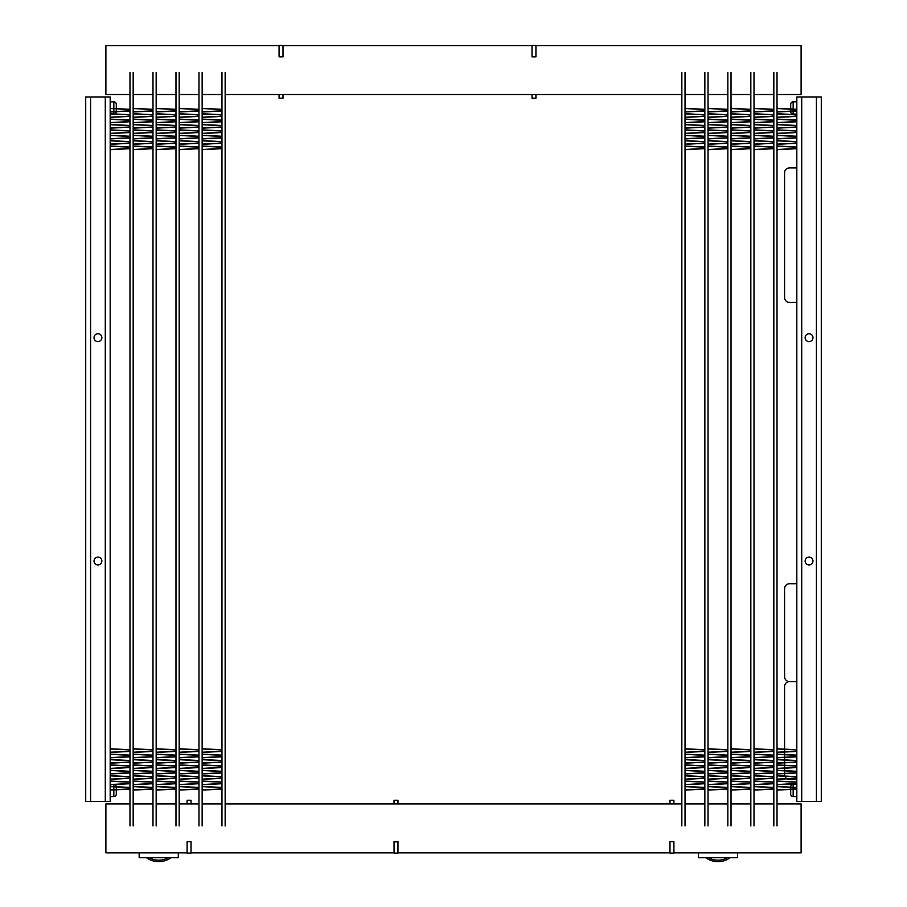 <?xml version="1.0" encoding="UTF-8"?>
<svg xmlns="http://www.w3.org/2000/svg" width="907" height="907" viewBox="0 0 907 907"><rect width="100%" height="100%" fill="white"/><g stroke="black" fill="none" stroke-linecap="round" stroke-linejoin="round"><path stroke-width="1.36" d="M673.901 852.841L801.108 852.841L801.108 803.919L777.016 803.919M187.103 852.841L105.892 852.841L105.892 803.919L129.984 803.919M777.016 94.521L801.108 94.521L801.108 45.599L535.935 45.599M129.984 94.521L105.892 94.521L105.892 45.599L279.084 45.599M133.17 825.937L133.17 72.503M152.988 94.521L133.17 94.521L133.17 803.919L152.988 803.919M129.984 825.937L129.984 72.503M156.163 825.937L156.163 72.503M156.163 94.521L156.163 803.919L175.981 803.919L175.981 94.521L156.163 94.521M152.988 825.937L152.988 72.503M179.155 825.937L179.155 72.503M198.973 94.521L179.155 94.521L179.155 803.919L191.026 803.919L191.026 800.246L187.103 800.246L187.103 803.919M175.981 825.937L175.981 72.503M202.148 825.937L202.148 72.503M198.973 825.937L198.973 72.503M225.151 825.937L225.151 72.503M221.966 825.937L221.966 72.503M202.148 803.919L221.966 803.919L221.966 94.521L202.148 94.521M685.034 825.937L685.034 72.503M685.034 94.521L685.034 803.919L704.852 803.919L704.852 94.521L685.034 94.521M681.849 825.937L681.849 72.503M397.969 803.919L394.057 803.919L394.057 800.246L397.969 800.246L397.969 803.919L681.849 803.919L681.849 94.521L532.024 94.521L532.024 98.183L535.935 98.183L535.935 94.521M708.027 825.937L708.027 72.503M708.027 94.521L708.027 803.919L727.845 803.919L727.845 94.521L708.027 94.521M704.852 825.937L704.852 72.503M731.019 825.937L731.019 72.503M750.837 94.521L731.019 94.521L731.019 803.919L750.837 803.919M727.845 825.937L727.845 72.503M754.012 825.937L754.012 72.503M750.837 825.937L750.837 72.503M777.016 825.937L777.016 72.503M773.83 825.937L773.83 72.503M129.145 147.161L111.221 146.254A1.1 1.1 0 0 1 110.178 145.154A1.1 1.1 0 0 1 111.221 144.054L129.145 143.147A0.68 0.68 0 0 0 129.792 142.467A0.68 0.68 0 0 0 129.145 141.787L111.221 140.868A1.1 1.1 0 0 1 110.178 139.769A1.1 1.1 0 0 1 111.221 138.669L129.145 137.762A0.68 0.68 0 0 0 129.792 137.082A0.68 0.68 0 0 0 129.145 136.401L111.221 135.494A1.1 1.1 0 0 1 110.178 134.395A1.1 1.1 0 0 1 111.221 133.295L129.145 132.388A0.68 0.68 0 0 0 129.792 131.696A0.68 0.68 0 0 0 129.145 131.016L111.221 130.109A1.1 1.1 0 0 1 110.178 129.009A1.1 1.1 0 0 1 111.221 127.91L129.145 127.003A0.68 0.68 0 0 0 129.792 126.322A0.68 0.68 0 0 0 129.145 125.642L111.221 124.724A1.1 1.1 0 0 1 110.178 123.624A1.1 1.1 0 0 1 111.221 122.524L129.145 121.617A0.68 0.68 0 0 0 129.792 120.937A0.68 0.68 0 0 0 129.145 120.257L111.221 119.35A1.1 1.1 0 0 1 110.178 118.25A1.1 1.1 0 0 1 111.221 117.15L129.145 116.243A0.68 0.68 0 0 0 129.792 115.552A0.68 0.68 0 0 0 129.145 114.872L111.221 113.965A1.1 1.1 0 0 1 110.178 112.865A1.1 1.1 0 0 1 111.221 111.765L129.145 110.858A0.68 0.68 0 0 0 129.792 110.178A0.68 0.68 0 0 0 129.145 109.498L111.221 108.579A1.1 1.1 0 0 1 110.178 107.48L110.371 107.48A0.907 0.907 0 0 0 111.232 108.386L129.157 109.294A0.873 0.873 0 0 1 129.984 110.178A0.873 0.873 0 0 1 129.157 111.051L111.232 111.958A0.907 0.907 0 0 0 110.371 112.865A0.907 0.907 0 0 0 111.232 113.772L129.157 114.679A0.873 0.873 0 0 1 129.984 115.552A0.873 0.873 0 0 1 129.157 116.436L111.232 117.343A0.907 0.907 0 0 0 110.371 118.25A0.907 0.907 0 0 0 111.232 119.146L129.157 120.064A0.873 0.873 0 0 1 129.984 120.937A0.873 0.873 0 0 1 129.157 121.81L111.232 122.728A0.907 0.907 0 0 0 110.371 123.624A0.907 0.907 0 0 0 111.232 124.531L129.157 125.438A0.873 0.873 0 0 1 129.984 126.322A0.873 0.873 0 0 1 129.157 127.195L111.232 128.102A0.907 0.907 0 0 0 110.371 129.009A0.907 0.907 0 0 0 111.232 129.916L129.157 130.823A0.873 0.873 0 0 1 129.984 131.696A0.873 0.873 0 0 1 129.157 132.581L111.232 133.488A0.907 0.907 0 0 0 110.371 134.395A0.907 0.907 0 0 0 111.232 135.29L129.157 136.209A0.873 0.873 0 0 1 129.984 137.082A0.873 0.873 0 0 1 129.157 137.955L111.232 138.873A0.907 0.907 0 0 0 110.371 139.769A0.907 0.907 0 0 0 111.232 140.676L129.157 141.583A0.873 0.873 0 0 1 129.984 142.467A0.873 0.873 0 0 1 129.157 143.34L111.232 144.247A0.907 0.907 0 0 0 110.371 145.154A0.907 0.907 0 0 0 111.232 146.061L129.157 146.968A0.873 0.873 0 0 1 129.984 147.841A0.873 0.873 0 0 1 129.157 148.725L111.232 149.632A0.907 0.907 0 0 0 110.371 150.539L110.178 150.539A1.1 1.1 0 0 1 111.221 149.44L129.145 148.533A0.68 0.68 0 0 0 129.792 147.841A0.68 0.68 0 0 0 129.145 147.161M129.145 787.582L111.221 786.675A1.1 1.1 0 0 1 110.178 785.575A1.1 1.1 0 0 1 111.221 784.476L129.145 783.569A0.68 0.68 0 0 0 129.792 782.877A0.68 0.68 0 0 0 129.145 782.197L111.221 781.29A1.1 1.1 0 0 1 110.178 780.19A1.1 1.1 0 0 1 111.221 779.09L129.145 778.183A0.68 0.68 0 0 0 129.792 777.503A0.68 0.68 0 0 0 129.145 776.823L111.221 775.904A1.1 1.1 0 0 1 110.178 774.805A1.1 1.1 0 0 1 111.221 773.705L129.145 772.798A0.68 0.68 0 0 0 129.792 772.118A0.68 0.68 0 0 0 129.145 771.438L111.221 770.531A1.1 1.1 0 0 1 110.178 769.431A1.1 1.1 0 0 1 111.221 768.331L129.145 767.424A0.68 0.68 0 0 0 129.792 766.732A0.68 0.68 0 0 0 129.145 766.052L111.221 765.145A1.1 1.1 0 0 1 110.178 764.045A1.1 1.1 0 0 1 111.221 762.946L129.145 762.039A0.68 0.68 0 0 0 129.792 761.358A0.68 0.68 0 0 0 129.145 760.678L111.221 759.76A1.1 1.1 0 0 1 110.178 758.66A1.1 1.1 0 0 1 111.221 757.56L129.145 756.653A0.68 0.68 0 0 0 129.792 755.973A0.68 0.68 0 0 0 129.145 755.293L111.221 754.386A1.1 1.1 0 0 1 110.178 753.286A1.1 1.1 0 0 1 111.221 752.186L129.145 751.268A0.68 0.68 0 0 0 129.792 750.588A0.68 0.68 0 0 0 129.145 749.908L111.221 749.001A1.1 1.1 0 0 1 110.178 747.901L110.371 747.901A0.907 0.907 0 0 0 111.232 748.808L129.157 749.715A0.873 0.873 0 0 1 129.984 750.588A0.873 0.873 0 0 1 129.157 751.472L111.232 752.379A0.907 0.907 0 0 0 110.371 753.286A0.907 0.907 0 0 0 111.232 754.182L129.157 755.1A0.873 0.873 0 0 1 129.984 755.973A0.873 0.873 0 0 1 129.157 756.846L111.232 757.764A0.907 0.907 0 0 0 110.371 758.66A0.907 0.907 0 0 0 111.232 759.567L129.157 760.474A0.873 0.873 0 0 1 129.984 761.358A0.873 0.873 0 0 1 129.157 762.231L111.232 763.138A0.907 0.907 0 0 0 110.371 764.045A0.907 0.907 0 0 0 111.232 764.952L129.157 765.859A0.873 0.873 0 0 1 129.984 766.732A0.873 0.873 0 0 1 129.157 767.617L111.232 768.524A0.907 0.907 0 0 0 110.371 769.431A0.907 0.907 0 0 0 111.232 770.326L129.157 771.245A0.873 0.873 0 0 1 129.984 772.118A0.873 0.873 0 0 1 129.157 772.991L111.232 773.909A0.907 0.907 0 0 0 110.371 774.805A0.907 0.907 0 0 0 111.232 775.712L129.157 776.619A0.873 0.873 0 0 1 129.984 777.503A0.873 0.873 0 0 1 129.157 778.376L111.232 779.283A0.907 0.907 0 0 0 110.371 780.19A0.907 0.907 0 0 0 111.232 781.097L129.157 782.004A0.873 0.873 0 0 1 129.984 782.877A0.873 0.873 0 0 1 129.157 783.761L111.232 784.668A0.907 0.907 0 0 0 110.371 785.575A0.907 0.907 0 0 0 111.232 786.482L129.157 787.389A0.873 0.873 0 0 1 129.984 788.262A0.873 0.873 0 0 1 129.157 789.135L111.232 790.054A0.907 0.907 0 0 0 110.371 790.949L110.178 790.949A1.1 1.1 0 0 1 111.221 789.85L129.145 788.943A0.68 0.68 0 0 0 129.792 788.262A0.68 0.68 0 0 0 129.145 787.582M152.138 147.161L134.213 146.254A1.1 1.1 0 0 1 133.17 145.154A1.1 1.1 0 0 1 134.213 144.054L152.138 143.147A0.68 0.68 0 0 0 152.784 142.467A0.68 0.68 0 0 0 152.138 141.787L134.213 140.868A1.1 1.1 0 0 1 133.17 139.769A1.1 1.1 0 0 1 134.213 138.669L152.138 137.762A0.68 0.68 0 0 0 152.784 137.082A0.68 0.68 0 0 0 152.138 136.401L134.213 135.494A1.1 1.1 0 0 1 133.17 134.395A1.1 1.1 0 0 1 134.213 133.295L152.138 132.388A0.68 0.68 0 0 0 152.784 131.696A0.68 0.68 0 0 0 152.138 131.016L134.213 130.109A1.1 1.1 0 0 1 133.17 129.009A1.1 1.1 0 0 1 134.213 127.91L152.138 127.003A0.68 0.68 0 0 0 152.784 126.322A0.68 0.68 0 0 0 152.138 125.642L134.213 124.724A1.1 1.1 0 0 1 133.17 123.624A1.1 1.1 0 0 1 134.213 122.524L152.138 121.617A0.68 0.68 0 0 0 152.784 120.937A0.68 0.68 0 0 0 152.138 120.257L134.213 119.35A1.1 1.1 0 0 1 133.17 118.25A1.1 1.1 0 0 1 134.213 117.15L152.138 116.243A0.68 0.68 0 0 0 152.784 115.552A0.68 0.68 0 0 0 152.138 114.872L134.213 113.965A1.1 1.1 0 0 1 133.17 112.865A1.1 1.1 0 0 1 134.213 111.765L152.138 110.858A0.68 0.68 0 0 0 152.784 110.178A0.68 0.68 0 0 0 152.138 109.498L134.213 108.579A1.1 1.1 0 0 1 133.17 107.48L133.363 107.48A0.907 0.907 0 0 0 134.225 108.386L152.149 109.294A0.873 0.873 0 0 1 152.988 110.178A0.873 0.873 0 0 1 152.149 111.051L134.225 111.958A0.907 0.907 0 0 0 133.363 112.865A0.907 0.907 0 0 0 134.225 113.772L152.149 114.679A0.873 0.873 0 0 1 152.988 115.552A0.873 0.873 0 0 1 152.149 116.436L134.225 117.343A0.907 0.907 0 0 0 133.363 118.25A0.907 0.907 0 0 0 134.225 119.146L152.149 120.064A0.873 0.873 0 0 1 152.988 120.937A0.873 0.873 0 0 1 152.149 121.81L134.225 122.728A0.907 0.907 0 0 0 133.363 123.624A0.907 0.907 0 0 0 134.225 124.531L152.149 125.438A0.873 0.873 0 0 1 152.988 126.322A0.873 0.873 0 0 1 152.149 127.195L134.225 128.102A0.907 0.907 0 0 0 133.363 129.009A0.907 0.907 0 0 0 134.225 129.916L152.149 130.823A0.873 0.873 0 0 1 152.988 131.696A0.873 0.873 0 0 1 152.149 132.581L134.225 133.488A0.907 0.907 0 0 0 133.363 134.395A0.907 0.907 0 0 0 134.225 135.29L152.149 136.209A0.873 0.873 0 0 1 152.988 137.082A0.873 0.873 0 0 1 152.149 137.955L134.225 138.873A0.907 0.907 0 0 0 133.363 139.769A0.907 0.907 0 0 0 134.225 140.676L152.149 141.583A0.873 0.873 0 0 1 152.988 142.467A0.873 0.873 0 0 1 152.149 143.34L134.225 144.247A0.907 0.907 0 0 0 133.363 145.154A0.907 0.907 0 0 0 134.225 146.061L152.149 146.968A0.873 0.873 0 0 1 152.988 147.841A0.873 0.873 0 0 1 152.149 148.725L134.225 149.632A0.907 0.907 0 0 0 133.363 150.539L133.17 150.539A1.1 1.1 0 0 1 134.213 149.44L152.138 148.533A0.68 0.68 0 0 0 152.784 147.841A0.68 0.68 0 0 0 152.138 147.161M152.138 787.582L134.213 786.675A1.1 1.1 0 0 1 133.17 785.575A1.1 1.1 0 0 1 134.213 784.476L152.138 783.569A0.68 0.68 0 0 0 152.784 782.877A0.68 0.68 0 0 0 152.138 782.197L134.213 781.29A1.1 1.1 0 0 1 133.17 780.19A1.1 1.1 0 0 1 134.213 779.09L152.138 778.183A0.68 0.68 0 0 0 152.784 777.503A0.68 0.68 0 0 0 152.138 776.823L134.213 775.904A1.1 1.1 0 0 1 133.17 774.805A1.1 1.1 0 0 1 134.213 773.705L152.138 772.798A0.68 0.68 0 0 0 152.784 772.118A0.68 0.68 0 0 0 152.138 771.438L134.213 770.531A1.1 1.1 0 0 1 133.17 769.431A1.1 1.1 0 0 1 134.213 768.331L152.138 767.424A0.68 0.68 0 0 0 152.784 766.732A0.68 0.68 0 0 0 152.138 766.052L134.213 765.145A1.1 1.1 0 0 1 133.17 764.045A1.1 1.1 0 0 1 134.213 762.946L152.138 762.039A0.68 0.68 0 0 0 152.784 761.358A0.68 0.68 0 0 0 152.138 760.678L134.213 759.76A1.1 1.1 0 0 1 133.17 758.66A1.1 1.1 0 0 1 134.213 757.56L152.138 756.653A0.68 0.68 0 0 0 152.784 755.973A0.68 0.68 0 0 0 152.138 755.293L134.213 754.386A1.1 1.1 0 0 1 133.17 753.286A1.1 1.1 0 0 1 134.213 752.186L152.138 751.268A0.68 0.68 0 0 0 152.784 750.588A0.68 0.68 0 0 0 152.138 749.908L134.213 749.001A1.1 1.1 0 0 1 133.17 747.901L133.363 747.901A0.907 0.907 0 0 0 134.225 748.808L152.149 749.715A0.873 0.873 0 0 1 152.988 750.588A0.873 0.873 0 0 1 152.149 751.472L134.225 752.379A0.907 0.907 0 0 0 133.363 753.286A0.907 0.907 0 0 0 134.225 754.182L152.149 755.1A0.873 0.873 0 0 1 152.988 755.973A0.873 0.873 0 0 1 152.149 756.846L134.225 757.764A0.907 0.907 0 0 0 133.363 758.66A0.907 0.907 0 0 0 134.225 759.567L152.149 760.474A0.873 0.873 0 0 1 152.988 761.358A0.873 0.873 0 0 1 152.149 762.231L134.225 763.138A0.907 0.907 0 0 0 133.363 764.045A0.907 0.907 0 0 0 134.225 764.952L152.149 765.859A0.873 0.873 0 0 1 152.988 766.732A0.873 0.873 0 0 1 152.149 767.617L134.225 768.524A0.907 0.907 0 0 0 133.363 769.431A0.907 0.907 0 0 0 134.225 770.326L152.149 771.245A0.873 0.873 0 0 1 152.988 772.118A0.873 0.873 0 0 1 152.149 772.991L134.225 773.909A0.907 0.907 0 0 0 133.363 774.805A0.907 0.907 0 0 0 134.225 775.712L152.149 776.619A0.873 0.873 0 0 1 152.988 777.503A0.873 0.873 0 0 1 152.149 778.376L134.225 779.283A0.907 0.907 0 0 0 133.363 780.19A0.907 0.907 0 0 0 134.225 781.097L152.149 782.004A0.873 0.873 0 0 1 152.988 782.877A0.873 0.873 0 0 1 152.149 783.761L134.225 784.668A0.907 0.907 0 0 0 133.363 785.575A0.907 0.907 0 0 0 134.225 786.482L152.149 787.389A0.873 0.873 0 0 1 152.988 788.262A0.873 0.873 0 0 1 152.149 789.135L134.225 790.054A0.907 0.907 0 0 0 133.363 790.949L133.17 790.949A1.1 1.1 0 0 1 134.213 789.85L152.138 788.943A0.68 0.68 0 0 0 152.784 788.262A0.68 0.68 0 0 0 152.138 787.582M175.13 147.161L157.206 146.254A1.1 1.1 0 0 1 156.163 145.154A1.1 1.1 0 0 1 157.206 144.054L175.13 143.147A0.68 0.68 0 0 0 175.777 142.467A0.68 0.68 0 0 0 175.13 141.787L157.206 140.868A1.1 1.1 0 0 1 156.163 139.769A1.1 1.1 0 0 1 157.206 138.669L175.13 137.762A0.68 0.68 0 0 0 175.777 137.082A0.68 0.68 0 0 0 175.13 136.401L157.206 135.494A1.1 1.1 0 0 1 156.163 134.395A1.1 1.1 0 0 1 157.206 133.295L175.13 132.388A0.68 0.68 0 0 0 175.777 131.696A0.68 0.68 0 0 0 175.13 131.016L157.206 130.109A1.1 1.1 0 0 1 156.163 129.009A1.1 1.1 0 0 1 157.206 127.91L175.13 127.003A0.68 0.68 0 0 0 175.777 126.322A0.68 0.68 0 0 0 175.13 125.642L157.206 124.724A1.1 1.1 0 0 1 156.163 123.624A1.1 1.1 0 0 1 157.206 122.524L175.13 121.617A0.68 0.68 0 0 0 175.777 120.937A0.68 0.68 0 0 0 175.13 120.257L157.206 119.35A1.1 1.1 0 0 1 156.163 118.25A1.1 1.1 0 0 1 157.206 117.15L175.13 116.243A0.68 0.68 0 0 0 175.777 115.552A0.68 0.68 0 0 0 175.13 114.872L157.206 113.965A1.1 1.1 0 0 1 156.163 112.865A1.1 1.1 0 0 1 157.206 111.765L175.13 110.858A0.68 0.68 0 0 0 175.777 110.178A0.68 0.68 0 0 0 175.13 109.498L157.206 108.579A1.1 1.1 0 0 1 156.163 107.48L156.355 107.48A0.907 0.907 0 0 0 157.217 108.386L175.142 109.294A0.873 0.873 0 0 1 175.981 110.178A0.873 0.873 0 0 1 175.142 111.051L157.217 111.958A0.907 0.907 0 0 0 156.355 112.865A0.907 0.907 0 0 0 157.217 113.772L175.142 114.679A0.873 0.873 0 0 1 175.981 115.552A0.873 0.873 0 0 1 175.142 116.436L157.217 117.343A0.907 0.907 0 0 0 156.355 118.25A0.907 0.907 0 0 0 157.217 119.146L175.142 120.064A0.873 0.873 0 0 1 175.981 120.937A0.873 0.873 0 0 1 175.142 121.81L157.217 122.728A0.907 0.907 0 0 0 156.355 123.624A0.907 0.907 0 0 0 157.217 124.531L175.142 125.438A0.873 0.873 0 0 1 175.981 126.322A0.873 0.873 0 0 1 175.142 127.195L157.217 128.102A0.907 0.907 0 0 0 156.355 129.009A0.907 0.907 0 0 0 157.217 129.916L175.142 130.823A0.873 0.873 0 0 1 175.981 131.696A0.873 0.873 0 0 1 175.142 132.581L157.217 133.488A0.907 0.907 0 0 0 156.355 134.395A0.907 0.907 0 0 0 157.217 135.29L175.142 136.209A0.873 0.873 0 0 1 175.981 137.082A0.873 0.873 0 0 1 175.142 137.955L157.217 138.873A0.907 0.907 0 0 0 156.355 139.769A0.907 0.907 0 0 0 157.217 140.676L175.142 141.583A0.873 0.873 0 0 1 175.981 142.467A0.873 0.873 0 0 1 175.142 143.34L157.217 144.247A0.907 0.907 0 0 0 156.355 145.154A0.907 0.907 0 0 0 157.217 146.061L175.142 146.968A0.873 0.873 0 0 1 175.981 147.841A0.873 0.873 0 0 1 175.142 148.725L157.217 149.632A0.907 0.907 0 0 0 156.355 150.539L156.163 150.539A1.1 1.1 0 0 1 157.206 149.44L175.13 148.533A0.68 0.68 0 0 0 175.777 147.841A0.68 0.68 0 0 0 175.13 147.161M175.13 787.582L157.206 786.675A1.1 1.1 0 0 1 156.163 785.575A1.1 1.1 0 0 1 157.206 784.476L175.13 783.569A0.68 0.68 0 0 0 175.777 782.877A0.68 0.68 0 0 0 175.13 782.197L157.206 781.29A1.1 1.1 0 0 1 156.163 780.19A1.1 1.1 0 0 1 157.206 779.09L175.13 778.183A0.68 0.68 0 0 0 175.777 777.503A0.68 0.68 0 0 0 175.13 776.823L157.206 775.904A1.1 1.1 0 0 1 156.163 774.805A1.1 1.1 0 0 1 157.206 773.705L175.13 772.798A0.68 0.68 0 0 0 175.777 772.118A0.68 0.68 0 0 0 175.13 771.438L157.206 770.531A1.1 1.1 0 0 1 156.163 769.431A1.1 1.1 0 0 1 157.206 768.331L175.13 767.424A0.68 0.68 0 0 0 175.777 766.732A0.68 0.68 0 0 0 175.13 766.052L157.206 765.145A1.1 1.1 0 0 1 156.163 764.045A1.1 1.1 0 0 1 157.206 762.946L175.13 762.039A0.68 0.68 0 0 0 175.777 761.358A0.68 0.68 0 0 0 175.13 760.678L157.206 759.76A1.1 1.1 0 0 1 156.163 758.66A1.1 1.1 0 0 1 157.206 757.56L175.13 756.653A0.68 0.68 0 0 0 175.777 755.973A0.68 0.68 0 0 0 175.13 755.293L157.206 754.386A1.1 1.1 0 0 1 156.163 753.286A1.1 1.1 0 0 1 157.206 752.186L175.13 751.268A0.68 0.68 0 0 0 175.777 750.588A0.68 0.68 0 0 0 175.13 749.908L157.206 749.001A1.1 1.1 0 0 1 156.163 747.901L156.355 747.901A0.907 0.907 0 0 0 157.217 748.808L175.142 749.715A0.873 0.873 0 0 1 175.981 750.588A0.873 0.873 0 0 1 175.142 751.472L157.217 752.379A0.907 0.907 0 0 0 156.355 753.286A0.907 0.907 0 0 0 157.217 754.182L175.142 755.1A0.873 0.873 0 0 1 175.981 755.973A0.873 0.873 0 0 1 175.142 756.846L157.217 757.764A0.907 0.907 0 0 0 156.355 758.66A0.907 0.907 0 0 0 157.217 759.567L175.142 760.474A0.873 0.873 0 0 1 175.981 761.358A0.873 0.873 0 0 1 175.142 762.231L157.217 763.138A0.907 0.907 0 0 0 156.355 764.045A0.907 0.907 0 0 0 157.217 764.952L175.142 765.859A0.873 0.873 0 0 1 175.981 766.732A0.873 0.873 0 0 1 175.142 767.617L157.217 768.524A0.907 0.907 0 0 0 156.355 769.431A0.907 0.907 0 0 0 157.217 770.326L175.142 771.245A0.873 0.873 0 0 1 175.981 772.118A0.873 0.873 0 0 1 175.142 772.991L157.217 773.909A0.907 0.907 0 0 0 156.355 774.805A0.907 0.907 0 0 0 157.217 775.712L175.142 776.619A0.873 0.873 0 0 1 175.981 777.503A0.873 0.873 0 0 1 175.142 778.376L157.217 779.283A0.907 0.907 0 0 0 156.355 780.19A0.907 0.907 0 0 0 157.217 781.097L175.142 782.004A0.873 0.873 0 0 1 175.981 782.877A0.873 0.873 0 0 1 175.142 783.761L157.217 784.668A0.907 0.907 0 0 0 156.355 785.575A0.907 0.907 0 0 0 157.217 786.482L175.142 787.389A0.873 0.873 0 0 1 175.981 788.262A0.873 0.873 0 0 1 175.142 789.135L157.217 790.054A0.907 0.907 0 0 0 156.355 790.949L156.163 790.949A1.1 1.1 0 0 1 157.206 789.85L175.13 788.943A0.68 0.68 0 0 0 175.777 788.262A0.68 0.68 0 0 0 175.13 787.582M198.123 147.161L180.198 146.254A1.1 1.1 0 0 1 179.155 145.154A1.1 1.1 0 0 1 180.198 144.054L198.123 143.147A0.68 0.68 0 0 0 198.78 142.467A0.68 0.68 0 0 0 198.123 141.787L180.198 140.868A1.1 1.1 0 0 1 179.155 139.769A1.1 1.1 0 0 1 180.198 138.669L198.123 137.762A0.68 0.68 0 0 0 198.78 137.082A0.68 0.68 0 0 0 198.123 136.401L180.198 135.494A1.1 1.1 0 0 1 179.155 134.395A1.1 1.1 0 0 1 180.198 133.295L198.123 132.388A0.68 0.68 0 0 0 198.78 131.696A0.68 0.68 0 0 0 198.123 131.016L180.198 130.109A1.1 1.1 0 0 1 179.155 129.009A1.1 1.1 0 0 1 180.198 127.91L198.123 127.003A0.68 0.68 0 0 0 198.78 126.322A0.68 0.68 0 0 0 198.123 125.642L180.198 124.724A1.1 1.1 0 0 1 179.155 123.624A1.1 1.1 0 0 1 180.198 122.524L198.123 121.617A0.68 0.68 0 0 0 198.78 120.937A0.68 0.68 0 0 0 198.123 120.257L180.198 119.35A1.1 1.1 0 0 1 179.155 118.25A1.1 1.1 0 0 1 180.198 117.15L198.123 116.243A0.68 0.68 0 0 0 198.78 115.552A0.68 0.68 0 0 0 198.123 114.872L180.198 113.965A1.1 1.1 0 0 1 179.155 112.865A1.1 1.1 0 0 1 180.198 111.765L198.123 110.858A0.68 0.68 0 0 0 198.78 110.178A0.68 0.68 0 0 0 198.123 109.498L180.198 108.579A1.1 1.1 0 0 1 179.155 107.48L179.348 107.48A0.907 0.907 0 0 0 180.21 108.386L198.134 109.294A0.873 0.873 0 0 1 198.973 110.178A0.873 0.873 0 0 1 198.134 111.051L180.21 111.958A0.907 0.907 0 0 0 179.348 112.865A0.907 0.907 0 0 0 180.21 113.772L198.134 114.679A0.873 0.873 0 0 1 198.973 115.552A0.873 0.873 0 0 1 198.134 116.436L180.21 117.343A0.907 0.907 0 0 0 179.348 118.25A0.907 0.907 0 0 0 180.21 119.146L198.134 120.064A0.873 0.873 0 0 1 198.973 120.937A0.873 0.873 0 0 1 198.134 121.81L180.21 122.728A0.907 0.907 0 0 0 179.348 123.624A0.907 0.907 0 0 0 180.21 124.531L198.134 125.438A0.873 0.873 0 0 1 198.973 126.322A0.873 0.873 0 0 1 198.134 127.195L180.21 128.102A0.907 0.907 0 0 0 179.348 129.009A0.907 0.907 0 0 0 180.21 129.916L198.134 130.823A0.873 0.873 0 0 1 198.973 131.696A0.873 0.873 0 0 1 198.134 132.581L180.21 133.488A0.907 0.907 0 0 0 179.348 134.395A0.907 0.907 0 0 0 180.21 135.29L198.134 136.209A0.873 0.873 0 0 1 198.973 137.082A0.873 0.873 0 0 1 198.134 137.955L180.21 138.873A0.907 0.907 0 0 0 179.348 139.769A0.907 0.907 0 0 0 180.21 140.676L198.134 141.583A0.873 0.873 0 0 1 198.973 142.467A0.873 0.873 0 0 1 198.134 143.34L180.21 144.247A0.907 0.907 0 0 0 179.348 145.154A0.907 0.907 0 0 0 180.21 146.061L198.134 146.968A0.873 0.873 0 0 1 198.973 147.841A0.873 0.873 0 0 1 198.134 148.725L180.21 149.632A0.907 0.907 0 0 0 179.348 150.539L179.155 150.539A1.1 1.1 0 0 1 180.198 149.44L198.123 148.533A0.68 0.68 0 0 0 198.78 147.841A0.68 0.68 0 0 0 198.123 147.161M198.123 787.582L180.198 786.675A1.1 1.1 0 0 1 179.155 785.575A1.1 1.1 0 0 1 180.198 784.476L198.123 783.569A0.68 0.68 0 0 0 198.78 782.877A0.68 0.68 0 0 0 198.123 782.197L180.198 781.29A1.1 1.1 0 0 1 179.155 780.19A1.1 1.1 0 0 1 180.198 779.09L198.123 778.183A0.68 0.68 0 0 0 198.78 777.503A0.68 0.68 0 0 0 198.123 776.823L180.198 775.904A1.1 1.1 0 0 1 179.155 774.805A1.1 1.1 0 0 1 180.198 773.705L198.123 772.798A0.68 0.68 0 0 0 198.78 772.118A0.68 0.68 0 0 0 198.123 771.438L180.198 770.531A1.1 1.1 0 0 1 179.155 769.431A1.1 1.1 0 0 1 180.198 768.331L198.123 767.424A0.68 0.68 0 0 0 198.78 766.732A0.68 0.68 0 0 0 198.123 766.052L180.198 765.145A1.1 1.1 0 0 1 179.155 764.045A1.1 1.1 0 0 1 180.198 762.946L198.123 762.039A0.68 0.68 0 0 0 198.78 761.358A0.68 0.68 0 0 0 198.123 760.678L180.198 759.76A1.1 1.1 0 0 1 179.155 758.66A1.1 1.1 0 0 1 180.198 757.56L198.123 756.653A0.68 0.68 0 0 0 198.78 755.973A0.68 0.68 0 0 0 198.123 755.293L180.198 754.386A1.1 1.1 0 0 1 179.155 753.286A1.1 1.1 0 0 1 180.198 752.186L198.123 751.268A0.68 0.68 0 0 0 198.78 750.588A0.68 0.68 0 0 0 198.123 749.908L180.198 749.001A1.1 1.1 0 0 1 179.155 747.901L179.348 747.901A0.907 0.907 0 0 0 180.21 748.808L198.134 749.715A0.873 0.873 0 0 1 198.973 750.588A0.873 0.873 0 0 1 198.134 751.472L180.21 752.379A0.907 0.907 0 0 0 179.348 753.286A0.907 0.907 0 0 0 180.21 754.182L198.134 755.1A0.873 0.873 0 0 1 198.973 755.973A0.873 0.873 0 0 1 198.134 756.846L180.21 757.764A0.907 0.907 0 0 0 179.348 758.66A0.907 0.907 0 0 0 180.21 759.567L198.134 760.474A0.873 0.873 0 0 1 198.973 761.358A0.873 0.873 0 0 1 198.134 762.231L180.21 763.138A0.907 0.907 0 0 0 179.348 764.045A0.907 0.907 0 0 0 180.21 764.952L198.134 765.859A0.873 0.873 0 0 1 198.973 766.732A0.873 0.873 0 0 1 198.134 767.617L180.21 768.524A0.907 0.907 0 0 0 179.348 769.431A0.907 0.907 0 0 0 180.21 770.326L198.134 771.245A0.873 0.873 0 0 1 198.973 772.118A0.873 0.873 0 0 1 198.134 772.991L180.21 773.909A0.907 0.907 0 0 0 179.348 774.805A0.907 0.907 0 0 0 180.21 775.712L198.134 776.619A0.873 0.873 0 0 1 198.973 777.503A0.873 0.873 0 0 1 198.134 778.376L180.21 779.283A0.907 0.907 0 0 0 179.348 780.19A0.907 0.907 0 0 0 180.21 781.097L198.134 782.004A0.873 0.873 0 0 1 198.973 782.877A0.873 0.873 0 0 1 198.134 783.761L180.21 784.668A0.907 0.907 0 0 0 179.348 785.575A0.907 0.907 0 0 0 180.21 786.482L198.134 787.389A0.873 0.873 0 0 1 198.973 788.262A0.873 0.873 0 0 1 198.134 789.135L180.21 790.054A0.907 0.907 0 0 0 179.348 790.949L179.155 790.949A1.1 1.1 0 0 1 180.198 789.85L198.123 788.943A0.68 0.68 0 0 0 198.78 788.262A0.68 0.68 0 0 0 198.123 787.582M221.127 147.161L203.202 146.254A1.1 1.1 0 0 1 202.148 145.154A1.1 1.1 0 0 1 203.202 144.054L221.127 143.147A0.68 0.68 0 0 0 221.773 142.467A0.68 0.68 0 0 0 221.127 141.787L203.202 140.868A1.1 1.1 0 0 1 202.148 139.769A1.1 1.1 0 0 1 203.202 138.669L221.127 137.762A0.68 0.68 0 0 0 221.773 137.082A0.68 0.68 0 0 0 221.127 136.401L203.202 135.494A1.1 1.1 0 0 1 202.148 134.395A1.1 1.1 0 0 1 203.202 133.295L221.127 132.388A0.68 0.68 0 0 0 221.773 131.696A0.68 0.68 0 0 0 221.127 131.016L203.202 130.109A1.1 1.1 0 0 1 202.148 129.009A1.1 1.1 0 0 1 203.202 127.91L221.127 127.003A0.68 0.68 0 0 0 221.773 126.322A0.68 0.68 0 0 0 221.127 125.642L203.202 124.724A1.1 1.1 0 0 1 202.148 123.624A1.1 1.1 0 0 1 203.202 122.524L221.127 121.617A0.68 0.68 0 0 0 221.773 120.937A0.68 0.68 0 0 0 221.127 120.257L203.202 119.35A1.1 1.1 0 0 1 202.148 118.25A1.1 1.1 0 0 1 203.202 117.15L221.127 116.243A0.68 0.68 0 0 0 221.773 115.552A0.68 0.68 0 0 0 221.127 114.872L203.202 113.965A1.1 1.1 0 0 1 202.148 112.865A1.1 1.1 0 0 1 203.202 111.765L221.127 110.858A0.68 0.68 0 0 0 221.773 110.178A0.68 0.68 0 0 0 221.127 109.498L203.202 108.579A1.1 1.1 0 0 1 202.148 107.48L202.352 107.48A0.907 0.907 0 0 0 203.202 108.386L221.138 109.294A0.873 0.873 0 0 1 221.966 110.178A0.873 0.873 0 0 1 221.138 111.051L203.202 111.958A0.907 0.907 0 0 0 202.352 112.865A0.907 0.907 0 0 0 203.202 113.772L221.138 114.679A0.873 0.873 0 0 1 221.966 115.552A0.873 0.873 0 0 1 221.138 116.436L203.202 117.343A0.907 0.907 0 0 0 202.352 118.25A0.907 0.907 0 0 0 203.202 119.146L221.138 120.064A0.873 0.873 0 0 1 221.966 120.937A0.873 0.873 0 0 1 221.138 121.81L203.202 122.728A0.907 0.907 0 0 0 202.352 123.624A0.907 0.907 0 0 0 203.202 124.531L221.138 125.438A0.873 0.873 0 0 1 221.966 126.322A0.873 0.873 0 0 1 221.138 127.195L203.202 128.102A0.907 0.907 0 0 0 202.352 129.009A0.907 0.907 0 0 0 203.202 129.916L221.138 130.823A0.873 0.873 0 0 1 221.966 131.696A0.873 0.873 0 0 1 221.138 132.581L203.202 133.488A0.907 0.907 0 0 0 202.352 134.395A0.907 0.907 0 0 0 203.202 135.29L221.138 136.209A0.873 0.873 0 0 1 221.966 137.082A0.873 0.873 0 0 1 221.138 137.955L203.202 138.873A0.907 0.907 0 0 0 202.352 139.769A0.907 0.907 0 0 0 203.202 140.676L221.138 141.583A0.873 0.873 0 0 1 221.966 142.467A0.873 0.873 0 0 1 221.138 143.34L203.202 144.247A0.907 0.907 0 0 0 202.352 145.154A0.907 0.907 0 0 0 203.202 146.061L221.138 146.968A0.873 0.873 0 0 1 221.966 147.841A0.873 0.873 0 0 1 221.138 148.725L203.202 149.632A0.907 0.907 0 0 0 202.352 150.539L202.148 150.539A1.1 1.1 0 0 1 203.202 149.44L221.127 148.533A0.68 0.68 0 0 0 221.773 147.841A0.68 0.68 0 0 0 221.127 147.161M221.127 787.582L203.202 786.675A1.1 1.1 0 0 1 202.148 785.575A1.1 1.1 0 0 1 203.202 784.476L221.127 783.569A0.68 0.68 0 0 0 221.773 782.877A0.68 0.68 0 0 0 221.127 782.197L203.202 781.29A1.1 1.1 0 0 1 202.148 780.19A1.1 1.1 0 0 1 203.202 779.09L221.127 778.183A0.68 0.68 0 0 0 221.773 777.503A0.68 0.68 0 0 0 221.127 776.823L203.202 775.904A1.1 1.1 0 0 1 202.148 774.805A1.1 1.1 0 0 1 203.202 773.705L221.127 772.798A0.68 0.68 0 0 0 221.773 772.118A0.68 0.68 0 0 0 221.127 771.438L203.202 770.531A1.1 1.1 0 0 1 202.148 769.431A1.1 1.1 0 0 1 203.202 768.331L221.127 767.424A0.68 0.68 0 0 0 221.773 766.732A0.68 0.68 0 0 0 221.127 766.052L203.202 765.145A1.1 1.1 0 0 1 202.148 764.045A1.1 1.1 0 0 1 203.202 762.946L221.127 762.039A0.68 0.68 0 0 0 221.773 761.358A0.68 0.68 0 0 0 221.127 760.678L203.202 759.76A1.1 1.1 0 0 1 202.148 758.66A1.1 1.1 0 0 1 203.202 757.56L221.127 756.653A0.68 0.68 0 0 0 221.773 755.973A0.68 0.68 0 0 0 221.127 755.293L203.202 754.386A1.1 1.1 0 0 1 202.148 753.286A1.1 1.1 0 0 1 203.202 752.186L221.127 751.268A0.68 0.68 0 0 0 221.773 750.588A0.68 0.68 0 0 0 221.127 749.908L203.202 749.001A1.1 1.1 0 0 1 202.148 747.901L202.352 747.901A0.907 0.907 0 0 0 203.202 748.808L221.138 749.715A0.873 0.873 0 0 1 221.966 750.588A0.873 0.873 0 0 1 221.138 751.472L203.202 752.379A0.907 0.907 0 0 0 202.352 753.286A0.907 0.907 0 0 0 203.202 754.182L221.138 755.1A0.873 0.873 0 0 1 221.966 755.973A0.873 0.873 0 0 1 221.138 756.846L203.202 757.764A0.907 0.907 0 0 0 202.352 758.66A0.907 0.907 0 0 0 203.202 759.567L221.138 760.474A0.873 0.873 0 0 1 221.966 761.358A0.873 0.873 0 0 1 221.138 762.231L203.202 763.138A0.907 0.907 0 0 0 202.352 764.045A0.907 0.907 0 0 0 203.202 764.952L221.138 765.859A0.873 0.873 0 0 1 221.966 766.732A0.873 0.873 0 0 1 221.138 767.617L203.202 768.524A0.907 0.907 0 0 0 202.352 769.431A0.907 0.907 0 0 0 203.202 770.326L221.138 771.245A0.873 0.873 0 0 1 221.966 772.118A0.873 0.873 0 0 1 221.138 772.991L203.202 773.909A0.907 0.907 0 0 0 202.352 774.805A0.907 0.907 0 0 0 203.202 775.712L221.138 776.619A0.873 0.873 0 0 1 221.966 777.503A0.873 0.873 0 0 1 221.138 778.376L203.202 779.283A0.907 0.907 0 0 0 202.352 780.19A0.907 0.907 0 0 0 203.202 781.097L221.138 782.004A0.873 0.873 0 0 1 221.966 782.877A0.873 0.873 0 0 1 221.138 783.761L203.202 784.668A0.907 0.907 0 0 0 202.352 785.575A0.907 0.907 0 0 0 203.202 786.482L221.138 787.389A0.873 0.873 0 0 1 221.966 788.262A0.873 0.873 0 0 1 221.138 789.135L203.202 790.054A0.907 0.907 0 0 0 202.352 790.949L202.148 790.949A1.1 1.1 0 0 1 203.202 789.85L221.127 788.943A0.68 0.68 0 0 0 221.773 788.262A0.68 0.68 0 0 0 221.127 787.582M704.002 147.161L686.077 146.254A1.1 1.1 0 0 1 685.034 145.154A1.1 1.1 0 0 1 686.077 144.054L704.002 143.147A0.68 0.68 0 0 0 704.648 142.467A0.68 0.68 0 0 0 704.002 141.787L686.077 140.868A1.1 1.1 0 0 1 685.034 139.769A1.1 1.1 0 0 1 686.077 138.669L704.002 137.762A0.68 0.68 0 0 0 704.648 137.082A0.68 0.68 0 0 0 704.002 136.401L686.077 135.494A1.1 1.1 0 0 1 685.034 134.395A1.1 1.1 0 0 1 686.077 133.295L704.002 132.388A0.68 0.68 0 0 0 704.648 131.696A0.68 0.68 0 0 0 704.002 131.016L686.077 130.109A1.1 1.1 0 0 1 685.034 129.009A1.1 1.1 0 0 1 686.077 127.91L704.002 127.003A0.68 0.68 0 0 0 704.648 126.322A0.68 0.68 0 0 0 704.002 125.642L686.077 124.724A1.1 1.1 0 0 1 685.034 123.624A1.1 1.1 0 0 1 686.077 122.524L704.002 121.617A0.68 0.68 0 0 0 704.648 120.937A0.68 0.68 0 0 0 704.002 120.257L686.077 119.35A1.1 1.1 0 0 1 685.034 118.25A1.1 1.1 0 0 1 686.077 117.15L704.002 116.243A0.68 0.68 0 0 0 704.648 115.552A0.68 0.68 0 0 0 704.002 114.872L686.077 113.965A1.1 1.1 0 0 1 685.034 112.865A1.1 1.1 0 0 1 686.077 111.765L704.002 110.858A0.68 0.68 0 0 0 704.648 110.178A0.68 0.68 0 0 0 704.002 109.498L686.077 108.579A1.1 1.1 0 0 1 685.034 107.48L685.227 107.48A0.907 0.907 0 0 0 686.089 108.386L704.013 109.294A0.873 0.873 0 0 1 704.852 110.178A0.873 0.873 0 0 1 704.013 111.051L686.089 111.958A0.907 0.907 0 0 0 685.227 112.865A0.907 0.907 0 0 0 686.089 113.772L704.013 114.679A0.873 0.873 0 0 1 704.852 115.552A0.873 0.873 0 0 1 704.013 116.436L686.089 117.343A0.907 0.907 0 0 0 685.227 118.25A0.907 0.907 0 0 0 686.089 119.146L704.013 120.064A0.873 0.873 0 0 1 704.852 120.937A0.873 0.873 0 0 1 704.013 121.81L686.089 122.728A0.907 0.907 0 0 0 685.227 123.624A0.907 0.907 0 0 0 686.089 124.531L704.013 125.438A0.873 0.873 0 0 1 704.852 126.322A0.873 0.873 0 0 1 704.013 127.195L686.089 128.102A0.907 0.907 0 0 0 685.227 129.009A0.907 0.907 0 0 0 686.089 129.916L704.013 130.823A0.873 0.873 0 0 1 704.852 131.696A0.873 0.873 0 0 1 704.013 132.581L686.089 133.488A0.907 0.907 0 0 0 685.227 134.395A0.907 0.907 0 0 0 686.089 135.29L704.013 136.209A0.873 0.873 0 0 1 704.852 137.082A0.873 0.873 0 0 1 704.013 137.955L686.089 138.873A0.907 0.907 0 0 0 685.227 139.769A0.907 0.907 0 0 0 686.089 140.676L704.013 141.583A0.873 0.873 0 0 1 704.852 142.467A0.873 0.873 0 0 1 704.013 143.34L686.089 144.247A0.907 0.907 0 0 0 685.227 145.154A0.907 0.907 0 0 0 686.089 146.061L704.013 146.968A0.873 0.873 0 0 1 704.852 147.841A0.873 0.873 0 0 1 704.013 148.725L686.089 149.632A0.907 0.907 0 0 0 685.227 150.539L685.034 150.539A1.1 1.1 0 0 1 686.077 149.44L704.002 148.533A0.68 0.68 0 0 0 704.648 147.841A0.68 0.68 0 0 0 704.002 147.161M704.002 787.582L686.077 786.675A1.1 1.1 0 0 1 685.034 785.575A1.1 1.1 0 0 1 686.077 784.476L704.002 783.569A0.68 0.68 0 0 0 704.648 782.877A0.68 0.68 0 0 0 704.002 782.197L686.077 781.29A1.1 1.1 0 0 1 685.034 780.19A1.1 1.1 0 0 1 686.077 779.09L704.002 778.183A0.68 0.68 0 0 0 704.648 777.503A0.68 0.68 0 0 0 704.002 776.823L686.077 775.904A1.1 1.1 0 0 1 685.034 774.805A1.1 1.1 0 0 1 686.077 773.705L704.002 772.798A0.68 0.68 0 0 0 704.648 772.118A0.68 0.68 0 0 0 704.002 771.438L686.077 770.531A1.1 1.1 0 0 1 685.034 769.431A1.1 1.1 0 0 1 686.077 768.331L704.002 767.424A0.68 0.68 0 0 0 704.648 766.732A0.68 0.68 0 0 0 704.002 766.052L686.077 765.145A1.1 1.1 0 0 1 685.034 764.045A1.1 1.1 0 0 1 686.077 762.946L704.002 762.039A0.68 0.68 0 0 0 704.648 761.358A0.68 0.68 0 0 0 704.002 760.678L686.077 759.76A1.1 1.1 0 0 1 685.034 758.66A1.1 1.1 0 0 1 686.077 757.56L704.002 756.653A0.68 0.68 0 0 0 704.648 755.973A0.68 0.68 0 0 0 704.002 755.293L686.077 754.386A1.1 1.1 0 0 1 685.034 753.286A1.1 1.1 0 0 1 686.077 752.186L704.002 751.268A0.68 0.68 0 0 0 704.648 750.588A0.68 0.68 0 0 0 704.002 749.908L686.077 749.001A1.1 1.1 0 0 1 685.034 747.901L685.227 747.901A0.907 0.907 0 0 0 686.089 748.808L704.013 749.715A0.873 0.873 0 0 1 704.852 750.588A0.873 0.873 0 0 1 704.013 751.472L686.089 752.379A0.907 0.907 0 0 0 685.227 753.286A0.907 0.907 0 0 0 686.089 754.182L704.013 755.1A0.873 0.873 0 0 1 704.852 755.973A0.873 0.873 0 0 1 704.013 756.846L686.089 757.764A0.907 0.907 0 0 0 685.227 758.66A0.907 0.907 0 0 0 686.089 759.567L704.013 760.474A0.873 0.873 0 0 1 704.852 761.358A0.873 0.873 0 0 1 704.013 762.231L686.089 763.138A0.907 0.907 0 0 0 685.227 764.045A0.907 0.907 0 0 0 686.089 764.952L704.013 765.859A0.873 0.873 0 0 1 704.852 766.732A0.873 0.873 0 0 1 704.013 767.617L686.089 768.524A0.907 0.907 0 0 0 685.227 769.431A0.907 0.907 0 0 0 686.089 770.326L704.013 771.245A0.873 0.873 0 0 1 704.852 772.118A0.873 0.873 0 0 1 704.013 772.991L686.089 773.909A0.907 0.907 0 0 0 685.227 774.805A0.907 0.907 0 0 0 686.089 775.712L704.013 776.619A0.873 0.873 0 0 1 704.852 777.503A0.873 0.873 0 0 1 704.013 778.376L686.089 779.283A0.907 0.907 0 0 0 685.227 780.19A0.907 0.907 0 0 0 686.089 781.097L704.013 782.004A0.873 0.873 0 0 1 704.852 782.877A0.873 0.873 0 0 1 704.013 783.761L686.089 784.668A0.907 0.907 0 0 0 685.227 785.575A0.907 0.907 0 0 0 686.089 786.482L704.013 787.389A0.873 0.873 0 0 1 704.852 788.262A0.873 0.873 0 0 1 704.013 789.135L686.089 790.054A0.907 0.907 0 0 0 685.227 790.949L685.034 790.949A1.1 1.1 0 0 1 686.077 789.85L704.002 788.943A0.68 0.68 0 0 0 704.648 788.262A0.68 0.68 0 0 0 704.002 787.582M726.995 147.161L709.07 146.254A1.1 1.1 0 0 1 708.027 145.154A1.1 1.1 0 0 1 709.07 144.054L726.995 143.147A0.68 0.68 0 0 0 727.652 142.467A0.68 0.68 0 0 0 726.995 141.787L709.07 140.868A1.1 1.1 0 0 1 708.027 139.769A1.1 1.1 0 0 1 709.07 138.669L726.995 137.762A0.68 0.68 0 0 0 727.652 137.082A0.68 0.68 0 0 0 726.995 136.401L709.07 135.494A1.1 1.1 0 0 1 708.027 134.395A1.1 1.1 0 0 1 709.07 133.295L726.995 132.388A0.68 0.68 0 0 0 727.652 131.696A0.68 0.68 0 0 0 726.995 131.016L709.07 130.109A1.1 1.1 0 0 1 708.027 129.009A1.1 1.1 0 0 1 709.07 127.91L726.995 127.003A0.68 0.68 0 0 0 727.652 126.322A0.68 0.68 0 0 0 726.995 125.642L709.07 124.724A1.1 1.1 0 0 1 708.027 123.624A1.1 1.1 0 0 1 709.07 122.524L726.995 121.617A0.68 0.68 0 0 0 727.652 120.937A0.68 0.68 0 0 0 726.995 120.257L709.07 119.35A1.1 1.1 0 0 1 708.027 118.25A1.1 1.1 0 0 1 709.07 117.15L726.995 116.243A0.68 0.68 0 0 0 727.652 115.552A0.68 0.68 0 0 0 726.995 114.872L709.07 113.965A1.1 1.1 0 0 1 708.027 112.865A1.1 1.1 0 0 1 709.07 111.765L726.995 110.858A0.68 0.68 0 0 0 727.652 110.178A0.68 0.68 0 0 0 726.995 109.498L709.07 108.579A1.1 1.1 0 0 1 708.027 107.48L708.22 107.48A0.907 0.907 0 0 0 709.081 108.386L727.006 109.294A0.873 0.873 0 0 1 727.845 110.178A0.873 0.873 0 0 1 727.006 111.051L709.081 111.958A0.907 0.907 0 0 0 708.22 112.865A0.907 0.907 0 0 0 709.081 113.772L727.006 114.679A0.873 0.873 0 0 1 727.845 115.552A0.873 0.873 0 0 1 727.006 116.436L709.081 117.343A0.907 0.907 0 0 0 708.22 118.25A0.907 0.907 0 0 0 709.081 119.146L727.006 120.064A0.873 0.873 0 0 1 727.845 120.937A0.873 0.873 0 0 1 727.006 121.81L709.081 122.728A0.907 0.907 0 0 0 708.22 123.624A0.907 0.907 0 0 0 709.081 124.531L727.006 125.438A0.873 0.873 0 0 1 727.845 126.322A0.873 0.873 0 0 1 727.006 127.195L709.081 128.102A0.907 0.907 0 0 0 708.22 129.009A0.907 0.907 0 0 0 709.081 129.916L727.006 130.823A0.873 0.873 0 0 1 727.845 131.696A0.873 0.873 0 0 1 727.006 132.581L709.081 133.488A0.907 0.907 0 0 0 708.22 134.395A0.907 0.907 0 0 0 709.081 135.29L727.006 136.209A0.873 0.873 0 0 1 727.845 137.082A0.873 0.873 0 0 1 727.006 137.955L709.081 138.873A0.907 0.907 0 0 0 708.22 139.769A0.907 0.907 0 0 0 709.081 140.676L727.006 141.583A0.873 0.873 0 0 1 727.845 142.467A0.873 0.873 0 0 1 727.006 143.34L709.081 144.247A0.907 0.907 0 0 0 708.22 145.154A0.907 0.907 0 0 0 709.081 146.061L727.006 146.968A0.873 0.873 0 0 1 727.845 147.841A0.873 0.873 0 0 1 727.006 148.725L709.081 149.632A0.907 0.907 0 0 0 708.22 150.539L708.027 150.539A1.1 1.1 0 0 1 709.07 149.44L726.995 148.533A0.68 0.68 0 0 0 727.652 147.841A0.68 0.68 0 0 0 726.995 147.161M726.995 787.582L709.07 786.675A1.1 1.1 0 0 1 708.027 785.575A1.1 1.1 0 0 1 709.07 784.476L726.995 783.569A0.68 0.68 0 0 0 727.652 782.877A0.68 0.68 0 0 0 726.995 782.197L709.07 781.29A1.1 1.1 0 0 1 708.027 780.19A1.1 1.1 0 0 1 709.07 779.09L726.995 778.183A0.68 0.68 0 0 0 727.652 777.503A0.68 0.68 0 0 0 726.995 776.823L709.07 775.904A1.1 1.1 0 0 1 708.027 774.805A1.1 1.1 0 0 1 709.07 773.705L726.995 772.798A0.68 0.68 0 0 0 727.652 772.118A0.68 0.68 0 0 0 726.995 771.438L709.07 770.531A1.1 1.1 0 0 1 708.027 769.431A1.1 1.1 0 0 1 709.07 768.331L726.995 767.424A0.68 0.68 0 0 0 727.652 766.732A0.68 0.68 0 0 0 726.995 766.052L709.07 765.145A1.1 1.1 0 0 1 708.027 764.045A1.1 1.1 0 0 1 709.07 762.946L726.995 762.039A0.68 0.68 0 0 0 727.652 761.358A0.68 0.68 0 0 0 726.995 760.678L709.07 759.76A1.1 1.1 0 0 1 708.027 758.66A1.1 1.1 0 0 1 709.07 757.56L726.995 756.653A0.68 0.68 0 0 0 727.652 755.973A0.68 0.68 0 0 0 726.995 755.293L709.07 754.386A1.1 1.1 0 0 1 708.027 753.286A1.1 1.1 0 0 1 709.07 752.186L726.995 751.268A0.68 0.68 0 0 0 727.652 750.588A0.68 0.68 0 0 0 726.995 749.908L709.07 749.001A1.1 1.1 0 0 1 708.027 747.901L708.22 747.901A0.907 0.907 0 0 0 709.081 748.808L727.006 749.715A0.873 0.873 0 0 1 727.845 750.588A0.873 0.873 0 0 1 727.006 751.472L709.081 752.379A0.907 0.907 0 0 0 708.22 753.286A0.907 0.907 0 0 0 709.081 754.182L727.006 755.1A0.873 0.873 0 0 1 727.845 755.973A0.873 0.873 0 0 1 727.006 756.846L709.081 757.764A0.907 0.907 0 0 0 708.22 758.66A0.907 0.907 0 0 0 709.081 759.567L727.006 760.474A0.873 0.873 0 0 1 727.845 761.358A0.873 0.873 0 0 1 727.006 762.231L709.081 763.138A0.907 0.907 0 0 0 708.22 764.045A0.907 0.907 0 0 0 709.081 764.952L727.006 765.859A0.873 0.873 0 0 1 727.845 766.732A0.873 0.873 0 0 1 727.006 767.617L709.081 768.524A0.907 0.907 0 0 0 708.22 769.431A0.907 0.907 0 0 0 709.081 770.326L727.006 771.245A0.873 0.873 0 0 1 727.845 772.118A0.873 0.873 0 0 1 727.006 772.991L709.081 773.909A0.907 0.907 0 0 0 708.22 774.805A0.907 0.907 0 0 0 709.081 775.712L727.006 776.619A0.873 0.873 0 0 1 727.845 777.503A0.873 0.873 0 0 1 727.006 778.376L709.081 779.283A0.907 0.907 0 0 0 708.22 780.19A0.907 0.907 0 0 0 709.081 781.097L727.006 782.004A0.873 0.873 0 0 1 727.845 782.877A0.873 0.873 0 0 1 727.006 783.761L709.081 784.668A0.907 0.907 0 0 0 708.22 785.575A0.907 0.907 0 0 0 709.081 786.482L727.006 787.389A0.873 0.873 0 0 1 727.845 788.262A0.873 0.873 0 0 1 727.006 789.135L709.081 790.054A0.907 0.907 0 0 0 708.22 790.949L708.027 790.949A1.1 1.1 0 0 1 709.07 789.85L726.995 788.943A0.68 0.68 0 0 0 727.652 788.262A0.68 0.68 0 0 0 726.995 787.582M749.998 147.161L732.062 146.254A1.1 1.1 0 0 1 731.019 145.154A1.1 1.1 0 0 1 732.062 144.054L749.998 143.147A0.68 0.68 0 0 0 750.645 142.467A0.68 0.68 0 0 0 749.998 141.787L732.062 140.868A1.1 1.1 0 0 1 731.019 139.769A1.1 1.1 0 0 1 732.062 138.669L749.998 137.762A0.68 0.68 0 0 0 750.645 137.082A0.68 0.68 0 0 0 749.998 136.401L732.062 135.494A1.1 1.1 0 0 1 731.019 134.395A1.1 1.1 0 0 1 732.062 133.295L749.998 132.388A0.68 0.68 0 0 0 750.645 131.696A0.68 0.68 0 0 0 749.998 131.016L732.062 130.109A1.1 1.1 0 0 1 731.019 129.009A1.1 1.1 0 0 1 732.062 127.91L749.998 127.003A0.68 0.68 0 0 0 750.645 126.322A0.68 0.68 0 0 0 749.998 125.642L732.062 124.724A1.1 1.1 0 0 1 731.019 123.624A1.1 1.1 0 0 1 732.062 122.524L749.998 121.617A0.68 0.68 0 0 0 750.645 120.937A0.68 0.68 0 0 0 749.998 120.257L732.062 119.35A1.1 1.1 0 0 1 731.019 118.25A1.1 1.1 0 0 1 732.062 117.15L749.998 116.243A0.68 0.68 0 0 0 750.645 115.552A0.68 0.68 0 0 0 749.998 114.872L732.062 113.965A1.1 1.1 0 0 1 731.019 112.865A1.1 1.1 0 0 1 732.062 111.765L749.998 110.858A0.68 0.68 0 0 0 750.645 110.178A0.68 0.68 0 0 0 749.998 109.498L732.062 108.579A1.1 1.1 0 0 1 731.019 107.48L731.223 107.48A0.907 0.907 0 0 0 732.074 108.386L749.998 109.294A0.873 0.873 0 0 1 750.837 110.178A0.873 0.873 0 0 1 749.998 111.051L732.074 111.958A0.907 0.907 0 0 0 731.223 112.865A0.907 0.907 0 0 0 732.074 113.772L749.998 114.679A0.873 0.873 0 0 1 750.837 115.552A0.873 0.873 0 0 1 749.998 116.436L732.074 117.343A0.907 0.907 0 0 0 731.223 118.25A0.907 0.907 0 0 0 732.074 119.146L749.998 120.064A0.873 0.873 0 0 1 750.837 120.937A0.873 0.873 0 0 1 749.998 121.81L732.074 122.728A0.907 0.907 0 0 0 731.223 123.624A0.907 0.907 0 0 0 732.074 124.531L749.998 125.438A0.873 0.873 0 0 1 750.837 126.322A0.873 0.873 0 0 1 749.998 127.195L732.074 128.102A0.907 0.907 0 0 0 731.223 129.009A0.907 0.907 0 0 0 732.074 129.916L749.998 130.823A0.873 0.873 0 0 1 750.837 131.696A0.873 0.873 0 0 1 749.998 132.581L732.074 133.488A0.907 0.907 0 0 0 731.223 134.395A0.907 0.907 0 0 0 732.074 135.29L749.998 136.209A0.873 0.873 0 0 1 750.837 137.082A0.873 0.873 0 0 1 749.998 137.955L732.074 138.873A0.907 0.907 0 0 0 731.223 139.769A0.907 0.907 0 0 0 732.074 140.676L749.998 141.583A0.873 0.873 0 0 1 750.837 142.467A0.873 0.873 0 0 1 749.998 143.34L732.074 144.247A0.907 0.907 0 0 0 731.223 145.154A0.907 0.907 0 0 0 732.074 146.061L749.998 146.968A0.873 0.873 0 0 1 750.837 147.841A0.873 0.873 0 0 1 749.998 148.725L732.074 149.632A0.907 0.907 0 0 0 731.223 150.539L731.019 150.539A1.1 1.1 0 0 1 732.062 149.44L749.998 148.533A0.68 0.68 0 0 0 750.645 147.841A0.68 0.68 0 0 0 749.998 147.161M749.998 787.582L732.062 786.675A1.1 1.1 0 0 1 731.019 785.575A1.1 1.1 0 0 1 732.062 784.476L749.998 783.569A0.68 0.68 0 0 0 750.645 782.877A0.68 0.68 0 0 0 749.998 782.197L732.062 781.29A1.1 1.1 0 0 1 731.019 780.19A1.1 1.1 0 0 1 732.062 779.09L749.998 778.183A0.68 0.68 0 0 0 750.645 777.503A0.68 0.68 0 0 0 749.998 776.823L732.062 775.904A1.1 1.1 0 0 1 731.019 774.805A1.1 1.1 0 0 1 732.062 773.705L749.998 772.798A0.68 0.68 0 0 0 750.645 772.118A0.68 0.68 0 0 0 749.998 771.438L732.062 770.531A1.1 1.1 0 0 1 731.019 769.431A1.1 1.1 0 0 1 732.062 768.331L749.998 767.424A0.68 0.68 0 0 0 750.645 766.732A0.68 0.68 0 0 0 749.998 766.052L732.062 765.145A1.1 1.1 0 0 1 731.019 764.045A1.1 1.1 0 0 1 732.062 762.946L749.998 762.039A0.68 0.68 0 0 0 750.645 761.358A0.68 0.68 0 0 0 749.998 760.678L732.062 759.76A1.1 1.1 0 0 1 731.019 758.66A1.1 1.1 0 0 1 732.062 757.56L749.998 756.653A0.68 0.68 0 0 0 750.645 755.973A0.68 0.68 0 0 0 749.998 755.293L732.062 754.386A1.1 1.1 0 0 1 731.019 753.286A1.1 1.1 0 0 1 732.062 752.186L749.998 751.268A0.68 0.68 0 0 0 750.645 750.588A0.68 0.68 0 0 0 749.998 749.908L732.062 749.001A1.1 1.1 0 0 1 731.019 747.901L731.223 747.901A0.907 0.907 0 0 0 732.074 748.808L749.998 749.715A0.873 0.873 0 0 1 750.837 750.588A0.873 0.873 0 0 1 749.998 751.472L732.074 752.379A0.907 0.907 0 0 0 731.223 753.286A0.907 0.907 0 0 0 732.074 754.182L749.998 755.1A0.873 0.873 0 0 1 750.837 755.973A0.873 0.873 0 0 1 749.998 756.846L732.074 757.764A0.907 0.907 0 0 0 731.223 758.66A0.907 0.907 0 0 0 732.074 759.567L749.998 760.474A0.873 0.873 0 0 1 750.837 761.358A0.873 0.873 0 0 1 749.998 762.231L732.074 763.138A0.907 0.907 0 0 0 731.223 764.045A0.907 0.907 0 0 0 732.074 764.952L749.998 765.859A0.873 0.873 0 0 1 750.837 766.732A0.873 0.873 0 0 1 749.998 767.617L732.074 768.524A0.907 0.907 0 0 0 731.223 769.431A0.907 0.907 0 0 0 732.074 770.326L749.998 771.245A0.873 0.873 0 0 1 750.837 772.118A0.873 0.873 0 0 1 749.998 772.991L732.074 773.909A0.907 0.907 0 0 0 731.223 774.805A0.907 0.907 0 0 0 732.074 775.712L749.998 776.619A0.873 0.873 0 0 1 750.837 777.503A0.873 0.873 0 0 1 749.998 778.376L732.074 779.283A0.907 0.907 0 0 0 731.223 780.19A0.907 0.907 0 0 0 732.074 781.097L749.998 782.004A0.873 0.873 0 0 1 750.837 782.877A0.873 0.873 0 0 1 749.998 783.761L732.074 784.668A0.907 0.907 0 0 0 731.223 785.575A0.907 0.907 0 0 0 732.074 786.482L749.998 787.389A0.873 0.873 0 0 1 750.837 788.262A0.873 0.873 0 0 1 749.998 789.135L732.074 790.054A0.907 0.907 0 0 0 731.223 790.949L731.019 790.949A1.1 1.1 0 0 1 732.062 789.85L749.998 788.943A0.68 0.68 0 0 0 750.645 788.262A0.68 0.68 0 0 0 749.998 787.582M772.991 147.161L755.066 146.254A1.1 1.1 0 0 1 754.012 145.154A1.1 1.1 0 0 1 755.066 144.054L772.991 143.147A0.68 0.68 0 0 0 773.637 142.467A0.68 0.68 0 0 0 772.991 141.787L755.066 140.868A1.1 1.1 0 0 1 754.012 139.769A1.1 1.1 0 0 1 755.066 138.669L772.991 137.762A0.68 0.68 0 0 0 773.637 137.082A0.68 0.68 0 0 0 772.991 136.401L755.066 135.494A1.1 1.1 0 0 1 754.012 134.395A1.1 1.1 0 0 1 755.066 133.295L772.991 132.388A0.68 0.68 0 0 0 773.637 131.696A0.68 0.68 0 0 0 772.991 131.016L755.066 130.109A1.1 1.1 0 0 1 754.012 129.009A1.1 1.1 0 0 1 755.066 127.91L772.991 127.003A0.68 0.68 0 0 0 773.637 126.322A0.68 0.68 0 0 0 772.991 125.642L755.066 124.724A1.1 1.1 0 0 1 754.012 123.624A1.1 1.1 0 0 1 755.066 122.524L772.991 121.617A0.68 0.68 0 0 0 773.637 120.937A0.68 0.68 0 0 0 772.991 120.257L755.066 119.35A1.1 1.1 0 0 1 754.012 118.25A1.1 1.1 0 0 1 755.066 117.15L772.991 116.243A0.68 0.68 0 0 0 773.637 115.552A0.68 0.68 0 0 0 772.991 114.872L755.066 113.965A1.1 1.1 0 0 1 754.012 112.865A1.1 1.1 0 0 1 755.066 111.765L772.991 110.858A0.68 0.68 0 0 0 773.637 110.178A0.68 0.68 0 0 0 772.991 109.498L755.066 108.579A1.1 1.1 0 0 1 754.012 107.48L754.216 107.48A0.907 0.907 0 0 0 755.066 108.386L773.002 109.294A0.873 0.873 0 0 1 773.83 110.178A0.873 0.873 0 0 1 773.002 111.051L755.066 111.958A0.907 0.907 0 0 0 754.216 112.865A0.907 0.907 0 0 0 755.066 113.772L773.002 114.679A0.873 0.873 0 0 1 773.83 115.552A0.873 0.873 0 0 1 773.002 116.436L755.066 117.343A0.907 0.907 0 0 0 754.216 118.25A0.907 0.907 0 0 0 755.066 119.146L773.002 120.064A0.873 0.873 0 0 1 773.83 120.937A0.873 0.873 0 0 1 773.002 121.81L755.066 122.728A0.907 0.907 0 0 0 754.216 123.624A0.907 0.907 0 0 0 755.066 124.531L773.002 125.438A0.873 0.873 0 0 1 773.83 126.322A0.873 0.873 0 0 1 773.002 127.195L755.066 128.102A0.907 0.907 0 0 0 754.216 129.009A0.907 0.907 0 0 0 755.066 129.916L773.002 130.823A0.873 0.873 0 0 1 773.83 131.696A0.873 0.873 0 0 1 773.002 132.581L755.066 133.488A0.907 0.907 0 0 0 754.216 134.395A0.907 0.907 0 0 0 755.066 135.29L773.002 136.209A0.873 0.873 0 0 1 773.83 137.082A0.873 0.873 0 0 1 773.002 137.955L755.066 138.873A0.907 0.907 0 0 0 754.216 139.769A0.907 0.907 0 0 0 755.066 140.676L773.002 141.583A0.873 0.873 0 0 1 773.83 142.467A0.873 0.873 0 0 1 773.002 143.34L755.066 144.247A0.907 0.907 0 0 0 754.216 145.154A0.907 0.907 0 0 0 755.066 146.061L773.002 146.968A0.873 0.873 0 0 1 773.83 147.841A0.873 0.873 0 0 1 773.002 148.725L755.066 149.632A0.907 0.907 0 0 0 754.216 150.539L754.012 150.539A1.1 1.1 0 0 1 755.066 149.44L772.991 148.533A0.68 0.68 0 0 0 773.637 147.841A0.68 0.68 0 0 0 772.991 147.161M772.991 787.582L755.066 786.675A1.1 1.1 0 0 1 754.012 785.575A1.1 1.1 0 0 1 755.066 784.476L772.991 783.569A0.68 0.68 0 0 0 773.637 782.877A0.68 0.68 0 0 0 772.991 782.197L755.066 781.29A1.1 1.1 0 0 1 754.012 780.19A1.1 1.1 0 0 1 755.066 779.09L772.991 778.183A0.68 0.68 0 0 0 773.637 777.503A0.68 0.68 0 0 0 772.991 776.823L755.066 775.904A1.1 1.1 0 0 1 754.012 774.805A1.1 1.1 0 0 1 755.066 773.705L772.991 772.798A0.68 0.68 0 0 0 773.637 772.118A0.68 0.68 0 0 0 772.991 771.438L755.066 770.531A1.1 1.1 0 0 1 754.012 769.431A1.1 1.1 0 0 1 755.066 768.331L772.991 767.424A0.68 0.68 0 0 0 773.637 766.732A0.68 0.68 0 0 0 772.991 766.052L755.066 765.145A1.1 1.1 0 0 1 754.012 764.045A1.1 1.1 0 0 1 755.066 762.946L772.991 762.039A0.68 0.68 0 0 0 773.637 761.358A0.68 0.68 0 0 0 772.991 760.678L755.066 759.76A1.1 1.1 0 0 1 754.012 758.66A1.1 1.1 0 0 1 755.066 757.56L772.991 756.653A0.68 0.68 0 0 0 773.637 755.973A0.68 0.68 0 0 0 772.991 755.293L755.066 754.386A1.1 1.1 0 0 1 754.012 753.286A1.1 1.1 0 0 1 755.066 752.186L772.991 751.268A0.68 0.68 0 0 0 773.637 750.588A0.68 0.68 0 0 0 772.991 749.908L755.066 749.001A1.1 1.1 0 0 1 754.012 747.901L754.216 747.901A0.907 0.907 0 0 0 755.066 748.808L773.002 749.715A0.873 0.873 0 0 1 773.83 750.588A0.873 0.873 0 0 1 773.002 751.472L755.066 752.379A0.907 0.907 0 0 0 754.216 753.286A0.907 0.907 0 0 0 755.066 754.182L773.002 755.1A0.873 0.873 0 0 1 773.83 755.973A0.873 0.873 0 0 1 773.002 756.846L755.066 757.764A0.907 0.907 0 0 0 754.216 758.66A0.907 0.907 0 0 0 755.066 759.567L773.002 760.474A0.873 0.873 0 0 1 773.83 761.358A0.873 0.873 0 0 1 773.002 762.231L755.066 763.138A0.907 0.907 0 0 0 754.216 764.045A0.907 0.907 0 0 0 755.066 764.952L773.002 765.859A0.873 0.873 0 0 1 773.83 766.732A0.873 0.873 0 0 1 773.002 767.617L755.066 768.524A0.907 0.907 0 0 0 754.216 769.431A0.907 0.907 0 0 0 755.066 770.326L773.002 771.245A0.873 0.873 0 0 1 773.83 772.118A0.873 0.873 0 0 1 773.002 772.991L755.066 773.909A0.907 0.907 0 0 0 754.216 774.805A0.907 0.907 0 0 0 755.066 775.712L773.002 776.619A0.873 0.873 0 0 1 773.83 777.503A0.873 0.873 0 0 1 773.002 778.376L755.066 779.283A0.907 0.907 0 0 0 754.216 780.19A0.907 0.907 0 0 0 755.066 781.097L773.002 782.004A0.873 0.873 0 0 1 773.83 782.877A0.873 0.873 0 0 1 773.002 783.761L755.066 784.668A0.907 0.907 0 0 0 754.216 785.575A0.907 0.907 0 0 0 755.066 786.482L773.002 787.389A0.873 0.873 0 0 1 773.83 788.262A0.873 0.873 0 0 1 773.002 789.135L755.066 790.054A0.907 0.907 0 0 0 754.216 790.949L754.012 790.949A1.1 1.1 0 0 1 755.066 789.85L772.991 788.943A0.68 0.68 0 0 0 773.637 788.262A0.68 0.68 0 0 0 772.991 787.582M795.983 147.161L778.059 146.254A1.1 1.1 0 0 1 777.016 145.154A1.1 1.1 0 0 1 778.059 144.054L795.983 143.147A0.68 0.68 0 0 0 796.629 142.467A0.68 0.68 0 0 0 795.983 141.787L778.059 140.868A1.1 1.1 0 0 1 777.016 139.769A1.1 1.1 0 0 1 778.059 138.669L795.983 137.762A0.68 0.68 0 0 0 796.629 137.082A0.68 0.68 0 0 0 795.983 136.401L778.059 135.494A1.1 1.1 0 0 1 777.016 134.395A1.1 1.1 0 0 1 778.059 133.295L795.983 132.388A0.68 0.68 0 0 0 796.629 131.696A0.68 0.68 0 0 0 795.983 131.016L778.059 130.109A1.1 1.1 0 0 1 777.016 129.009A1.1 1.1 0 0 1 778.059 127.91L795.983 127.003A0.68 0.68 0 0 0 796.629 126.322A0.68 0.68 0 0 0 795.983 125.642L778.059 124.724A1.1 1.1 0 0 1 777.016 123.624A1.1 1.1 0 0 1 778.059 122.524L795.983 121.617A0.68 0.68 0 0 0 796.629 120.937A0.68 0.68 0 0 0 795.983 120.257L778.059 119.35A1.1 1.1 0 0 1 777.016 118.25A1.1 1.1 0 0 1 778.059 117.15L795.983 116.243A0.68 0.68 0 0 0 796.629 115.552A0.68 0.68 0 0 0 795.983 114.872L778.059 113.965A1.1 1.1 0 0 1 777.016 112.865A1.1 1.1 0 0 1 778.059 111.765L795.983 110.858A0.68 0.68 0 0 0 796.629 110.178A0.68 0.68 0 0 0 795.983 109.498L778.059 108.579A1.1 1.1 0 0 1 777.016 107.48L777.208 107.48A0.907 0.907 0 0 0 778.07 108.386L795.995 109.294A0.873 0.873 0 0 1 796.822 110.178A0.873 0.873 0 0 1 795.995 111.051L778.07 111.958A0.907 0.907 0 0 0 777.208 112.865A0.907 0.907 0 0 0 778.07 113.772L795.995 114.679A0.873 0.873 0 0 1 796.822 115.552A0.873 0.873 0 0 1 795.995 116.436L778.07 117.343A0.907 0.907 0 0 0 777.208 118.25A0.907 0.907 0 0 0 778.07 119.146L795.995 120.064A0.873 0.873 0 0 1 796.822 120.937A0.873 0.873 0 0 1 795.995 121.81L778.07 122.728A0.907 0.907 0 0 0 777.208 123.624A0.907 0.907 0 0 0 778.07 124.531L795.995 125.438A0.873 0.873 0 0 1 796.822 126.322A0.873 0.873 0 0 1 795.995 127.195L778.07 128.102A0.907 0.907 0 0 0 777.208 129.009A0.907 0.907 0 0 0 778.07 129.916L795.995 130.823A0.873 0.873 0 0 1 796.822 131.696A0.873 0.873 0 0 1 795.995 132.581L778.07 133.488A0.907 0.907 0 0 0 777.208 134.395A0.907 0.907 0 0 0 778.07 135.29L795.995 136.209A0.873 0.873 0 0 1 796.822 137.082A0.873 0.873 0 0 1 795.995 137.955L778.07 138.873A0.907 0.907 0 0 0 777.208 139.769A0.907 0.907 0 0 0 778.07 140.676L795.995 141.583A0.873 0.873 0 0 1 796.822 142.467A0.873 0.873 0 0 1 795.995 143.34L778.07 144.247A0.907 0.907 0 0 0 777.208 145.154A0.907 0.907 0 0 0 778.07 146.061L795.995 146.968A0.873 0.873 0 0 1 796.822 147.841A0.873 0.873 0 0 1 795.995 148.725L778.07 149.632A0.907 0.907 0 0 0 777.208 150.539L777.016 150.539A1.1 1.1 0 0 1 778.059 149.44L795.983 148.533A0.68 0.68 0 0 0 796.629 147.841A0.68 0.68 0 0 0 795.983 147.161M795.983 787.582L778.059 786.675A1.1 1.1 0 0 1 777.016 785.575A1.1 1.1 0 0 1 778.059 784.476L795.983 783.569A0.68 0.68 0 0 0 796.629 782.877A0.68 0.68 0 0 0 795.983 782.197L778.059 781.29A1.1 1.1 0 0 1 777.016 780.19A1.1 1.1 0 0 1 778.059 779.09L795.983 778.183A0.68 0.68 0 0 0 796.629 777.503A0.68 0.68 0 0 0 795.983 776.823L778.059 775.904A1.1 1.1 0 0 1 777.016 774.805A1.1 1.1 0 0 1 778.059 773.705L795.983 772.798A0.68 0.68 0 0 0 796.629 772.118A0.68 0.68 0 0 0 795.983 771.438L778.059 770.531A1.1 1.1 0 0 1 777.016 769.431A1.1 1.1 0 0 1 778.059 768.331L795.983 767.424A0.68 0.68 0 0 0 796.629 766.732A0.68 0.68 0 0 0 795.983 766.052L778.059 765.145A1.1 1.1 0 0 1 777.016 764.045A1.1 1.1 0 0 1 778.059 762.946L795.983 762.039A0.68 0.68 0 0 0 796.629 761.358A0.68 0.68 0 0 0 795.983 760.678L778.059 759.76A1.1 1.1 0 0 1 777.016 758.66A1.1 1.1 0 0 1 778.059 757.56L795.983 756.653A0.68 0.68 0 0 0 796.629 755.973A0.68 0.68 0 0 0 795.983 755.293L778.059 754.386A1.1 1.1 0 0 1 777.016 753.286A1.1 1.1 0 0 1 778.059 752.186L795.983 751.268A0.68 0.68 0 0 0 796.629 750.588A0.68 0.68 0 0 0 795.983 749.908L778.059 749.001A1.1 1.1 0 0 1 777.016 747.901L777.208 747.901A0.907 0.907 0 0 0 778.07 748.808L795.995 749.715A0.873 0.873 0 0 1 796.822 750.588A0.873 0.873 0 0 1 795.995 751.472L778.07 752.379A0.907 0.907 0 0 0 777.208 753.286A0.907 0.907 0 0 0 778.07 754.182L795.995 755.1A0.873 0.873 0 0 1 796.822 755.973A0.873 0.873 0 0 1 795.995 756.846L778.07 757.764A0.907 0.907 0 0 0 777.208 758.66A0.907 0.907 0 0 0 778.07 759.567L795.995 760.474A0.873 0.873 0 0 1 796.822 761.358A0.873 0.873 0 0 1 795.995 762.231L778.07 763.138A0.907 0.907 0 0 0 777.208 764.045A0.907 0.907 0 0 0 778.07 764.952L795.995 765.859A0.873 0.873 0 0 1 796.822 766.732A0.873 0.873 0 0 1 795.995 767.617L778.07 768.524A0.907 0.907 0 0 0 777.208 769.431A0.907 0.907 0 0 0 778.07 770.326L795.995 771.245A0.873 0.873 0 0 1 796.822 772.118A0.873 0.873 0 0 1 795.995 772.991L778.07 773.909A0.907 0.907 0 0 0 777.208 774.805A0.907 0.907 0 0 0 778.07 775.712L795.995 776.619A0.873 0.873 0 0 1 796.822 777.503A0.873 0.873 0 0 1 795.995 778.376L778.07 779.283A0.907 0.907 0 0 0 777.208 780.19A0.907 0.907 0 0 0 778.07 781.097L795.995 782.004A0.873 0.873 0 0 1 796.822 782.877A0.873 0.873 0 0 1 795.995 783.761L778.07 784.668A0.907 0.907 0 0 0 777.208 785.575A0.907 0.907 0 0 0 778.07 786.482L795.995 787.389A0.873 0.873 0 0 1 796.822 788.262A0.873 0.873 0 0 1 795.995 789.135L778.07 790.054A0.907 0.907 0 0 0 777.208 790.949L777.016 790.949A1.1 1.1 0 0 1 778.059 789.85L795.983 788.943A0.68 0.68 0 0 0 796.629 788.262A0.68 0.68 0 0 0 795.983 787.582M698.367 852.841L698.367 857.739L737.504 857.739L737.504 852.841L698.367 852.841M178.305 852.841L139.156 852.841L139.156 857.739L178.305 857.739L178.305 852.455M394.057 841.583L394.057 853.09L397.969 853.09L397.969 841.583L394.057 841.583M187.103 841.843L187.103 853.09L191.026 853.09L191.026 841.583L187.103 841.583L191.026 841.843M535.935 56.585L535.935 45.35L532.024 45.35L532.024 56.858L535.935 56.858L532.024 56.585M282.995 56.858L282.995 45.35L279.084 45.35L279.084 56.858L282.995 56.858M225.151 94.521L279.084 94.521L279.084 98.183L282.995 98.183L282.995 94.521L532.024 94.521M279.084 94.521L282.995 94.521M669.99 841.843L669.99 853.09L673.901 853.09L673.901 841.583L669.99 841.583L673.901 841.843M673.901 803.919L673.901 800.246L669.99 800.246L669.99 803.919M809.055 333.753A3.911 3.911 0 0 1 812.445 339.626A3.911 3.911 0 0 1 805.665 339.626A3.911 3.911 0 0 1 809.055 333.753M809.055 557.102A3.911 3.911 0 0 1 812.445 562.964A3.911 3.911 0 0 1 805.665 562.964A3.911 3.911 0 0 1 809.055 557.102M793.16 109.157L793.16 101.856L796.822 101.856L793.16 101.856A2.449 2.449 0 0 0 790.711 104.305L790.711 109.033M790.711 109.225L790.711 111.119M790.711 111.323L790.711 111.64A2.449 2.449 0 0 0 793.16 114.089A2.449 2.449 0 0 1 790.711 111.64M796.822 114.089L793.16 114.089L793.16 111.198M790.711 786.8A2.449 2.449 0 0 1 793.16 784.351L796.822 784.351L793.16 784.351A2.449 2.449 0 0 0 790.711 786.8A2.449 2.449 0 0 1 793.16 784.351A2.449 2.449 0 0 0 790.711 786.8L790.711 787.117M793.16 789.283L793.16 796.584L796.822 796.584L793.16 796.584A2.449 2.449 0 0 1 790.711 794.135L790.711 789.407M790.711 787.31L790.711 789.215M821.288 96.97L796.822 96.97L796.822 801.471L821.288 801.471L821.288 96.97M97.945 333.753A3.911 3.911 0 0 1 101.335 339.626A3.911 3.911 0 0 1 94.555 339.626A3.911 3.911 0 0 1 97.945 333.753M97.945 557.102A3.911 3.911 0 0 1 101.335 562.964A3.911 3.911 0 0 1 94.555 562.964A3.911 3.911 0 0 1 97.945 557.102M116.289 104.305L116.289 108.647L116.289 104.305A2.449 2.449 0 0 0 113.84 101.856A2.449 2.449 0 0 1 116.289 104.305M116.289 108.84L116.289 111.504L116.289 108.84M116.289 111.708A2.449 2.449 0 0 1 114.667 113.942A2.449 2.449 0 0 0 116.289 111.708M110.178 96.97L85.712 96.97L85.712 801.471L110.178 801.471L110.178 96.97L110.178 114.089L113.658 114.089M110.178 114.089L110.178 796.584L113.84 796.584A2.449 2.449 0 0 0 116.289 794.135L116.289 789.793M116.289 789.6L116.289 786.925M114.667 784.498A2.449 2.449 0 0 1 116.289 786.732A2.449 2.449 0 0 0 114.667 784.498A2.449 2.449 0 0 1 116.289 786.732A2.449 2.449 0 0 0 114.667 784.498M110.178 784.351L113.658 784.351M110.178 801.471L110.178 796.584L113.84 796.584L113.84 789.918M110.178 101.856L113.84 101.856L113.84 108.523M727.414 857.739A19.569 19.569 0 0 1 708.458 857.739M730.158 857.739A21.042 21.042 0 0 1 705.714 857.739M168.203 857.739A19.569 19.569 0 0 1 149.258 857.739M170.958 857.739A21.042 21.042 0 0 1 146.515 857.739M796.822 779.453L789.487 779.453A4.898 4.898 0 0 1 787.083 778.83M786.788 778.648A4.898 4.898 0 0 1 784.895 776.256M784.827 776.052A4.898 4.898 0 0 1 784.589 774.567L784.589 773.569M784.589 773.376L784.589 770.859M784.589 770.667L784.589 768.195M784.589 768.002L784.589 765.474M784.589 765.281L784.589 762.81M784.589 762.617L784.589 760.1M784.589 759.896L784.589 757.424M784.589 757.232L784.589 754.715M784.589 754.522L784.589 752.05M784.589 751.846L784.589 749.329M784.589 749.137L784.589 686.497A4.898 4.898 0 0 1 789.487 681.611L796.822 681.611L789.487 681.611A4.898 4.898 0 0 1 784.589 676.713L784.589 588.654A4.898 4.898 0 0 1 789.487 583.757L796.822 583.757M796.822 167.908L789.487 167.908A4.898 4.898 0 0 0 784.589 172.795L784.589 297.553A4.898 4.898 0 0 0 789.487 302.45L796.822 302.45M394.057 841.843L397.969 841.843M282.995 56.585L279.084 56.585M793.16 110.994L793.16 109.35M793.16 789.09L793.16 787.435M793.16 787.242L793.16 784.351M816.391 96.97L816.391 801.471M801.72 801.471L801.72 96.97M113.84 108.715L113.84 111.629M113.84 111.833L113.84 113.897M113.84 784.532L113.84 786.607M113.84 786.8L113.84 789.725M90.609 801.471L90.609 96.97M105.28 96.97L105.28 801.471M191.026 852.841L394.057 852.841M397.969 852.841L669.99 852.841M191.026 803.919L198.973 803.919M225.151 803.919L394.057 803.919M754.012 803.919L773.83 803.919M754.012 94.521L773.83 94.521M282.995 45.599L532.024 45.599"/></g></svg>
